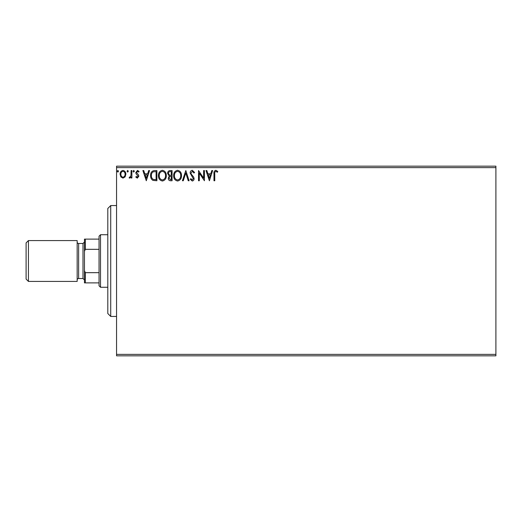 <?xml version="1.0" encoding="UTF-8"?>
<svg xmlns="http://www.w3.org/2000/svg" width="522" height="522" viewBox="0 0 522 522"><rect width="100%" height="100%" fill="white"/><g stroke="black" fill="none" stroke-linecap="round" stroke-linejoin="round"><path stroke-width="0.78" d="M125.091 176.899L122.97 178.139L120.856 176.906L120.093 174.25C120.073 172.136 121.032 170.857 122.97 170.413C124.915 170.851 125.874 172.136 125.854 174.25L125.091 176.899M131.877 170.544L131.877 178.002L131.094 178.002L131.094 176.906L129.724 178.139L129.13 177.878L129.502 177.088L129.854 177.219L130.97 175.614L131.094 170.544L131.877 170.544M137.325 178.139L135.805 177.075L136.268 176.436L137.273 177.219L138.03 176.214L136.066 173.722L135.805 172.567L137.462 170.413L139.08 171.418L138.63 172.11L137.554 171.327L136.594 172.528L138.565 175.027L138.819 176.175L137.325 178.139M154.512 170.544L156.887 170.544L156.887 180.756L152.907 180.384C151.25 179.235 150.486 177.617 150.604 175.522C150.486 172.573 151.791 170.916 154.512 170.544M172.077 170.544L172.077 180.756L170.629 180.756C169.076 180.677 168.293 179.836 168.28 178.224L169.239 176.051L167.621 173.441C167.634 171.758 168.436 170.785 170.035 170.544L172.077 170.544M185.825 170.544L189.095 180.756L188.24 180.756L185.76 173.004L183.274 180.756L182.419 180.756L185.825 170.544M203.632 170.544L204.415 170.544L204.415 180.756L199.313 173.141L199.313 180.756L198.523 180.756L198.523 170.544L203.632 178.139L203.632 170.544M214.764 173.963L214.764 180.756L213.974 180.756L213.974 173.859C213.661 172.006 214.281 170.811 215.84 170.283L217.772 171.457L217.374 172.247L215.854 171.327C214.888 171.829 214.522 172.71 214.764 173.963M116.556 167.621L116.556 166.166L495.9 166.166L495.9 167.621L116.556 167.621L116.556 354.379L495.9 354.379L495.9 355.834L116.556 355.834L116.556 354.379M495.9 167.621L495.9 354.379M209.394 180.756L205.988 170.544L206.843 170.544L207.893 173.813L210.764 173.813L211.808 170.544L212.663 170.544L209.394 180.756M192.298 170.283L194.595 172.514L193.956 173.03L192.357 171.327L190.928 173.056L191.189 174.061L193.669 177.075L194.073 178.635C194.086 179.959 193.479 180.749 192.246 181.017L190.276 179.287L190.889 178.661L192.259 179.966L193.29 178.674L190.145 173.043C190.158 171.51 190.876 170.59 192.298 170.283M181.506 175.601C181.558 178.517 180.266 180.318 177.624 181.017C174.922 180.39 173.598 178.602 173.65 175.653C173.598 172.736 174.903 170.942 177.565 170.283C180.227 170.922 181.539 172.697 181.506 175.601M166.316 175.601C166.374 178.517 165.076 180.318 162.433 181.017C159.732 180.39 158.407 178.602 158.46 175.653C158.407 172.736 159.712 170.942 162.375 170.283C165.037 170.922 166.348 172.697 166.316 175.601M146.284 180.756L142.878 170.544L143.733 170.544L144.783 173.813L147.648 173.813L148.698 170.544L149.553 170.544L146.284 180.756M134.363 171.262L133.71 172.11L133.058 171.262L133.71 170.413L134.363 171.262M128.34 171.262L127.688 172.11L127.035 171.262L127.688 170.413L128.34 171.262M118.52 171.262L117.868 172.11L117.215 171.262L117.868 170.413L118.52 171.262M208.226 174.863L209.329 178.289L210.425 174.863L208.226 174.863M174.433 175.653C174.394 177.989 175.444 179.431 177.591 179.966C179.725 179.405 180.762 177.95 180.716 175.607C180.756 173.284 179.712 171.855 177.591 171.327C175.431 171.855 174.381 173.297 174.433 175.653M170.479 179.705L171.288 179.705L171.288 176.436L170.89 176.436C169.715 176.423 169.102 177.017 169.063 178.204L170.479 179.705M170.89 175.385L171.288 175.385L171.288 171.588L170.394 171.588C169.141 171.568 168.482 172.188 168.41 173.441L169.643 175.268L170.89 175.385M159.243 175.653C159.203 177.989 160.261 179.431 162.401 179.966C164.534 179.405 165.578 177.95 165.526 175.607C165.565 173.284 164.521 171.855 162.401 171.327C160.247 171.855 159.19 173.297 159.243 175.653M156.104 179.705L156.104 171.588L153.155 171.849C151.876 172.697 151.289 173.924 151.387 175.522C151.289 177.239 151.935 178.537 153.324 179.418L156.104 179.705M145.116 174.863L146.219 178.289L147.315 174.863L145.116 174.863M120.882 174.244C120.85 175.829 121.548 176.821 122.977 177.219C124.406 176.821 125.104 175.829 125.071 174.244C125.104 172.665 124.406 171.692 122.977 171.327C121.541 171.692 120.843 172.665 120.882 174.244M110.723 316.443L107.806 313.526L107.806 208.474L110.723 205.557L110.723 316.443L116.556 316.443M100.511 287.263L99.05 285.802L99.05 236.198L100.511 234.737L100.511 287.263L107.806 287.263M100.511 234.737L107.806 234.737M99.05 282.885L84.46 282.885L84.46 239.115L85.334 239.115L85.334 249.327L84.46 251.323M84.46 270.677L85.334 272.673L85.334 282.885M99.05 272.673L85.334 272.673M99.05 249.327L85.334 249.327M99.05 239.115L85.334 239.115M26.1 279.094L26.1 242.906L28.436 240.577L28.436 281.423L26.1 279.094M84.46 242.032L82.998 243.493L82.998 278.507L84.46 279.968M82.998 243.493L78.626 243.493A1.462 1.462 0 0 1 77.165 242.032M82.998 278.507L78.626 278.507A1.462 1.462 0 0 0 77.165 279.968M28.436 240.577L77.165 240.577L77.165 281.423L28.436 281.423M78.626 243.493L78.626 278.507M110.723 205.557L116.556 205.557"/></g></svg>
